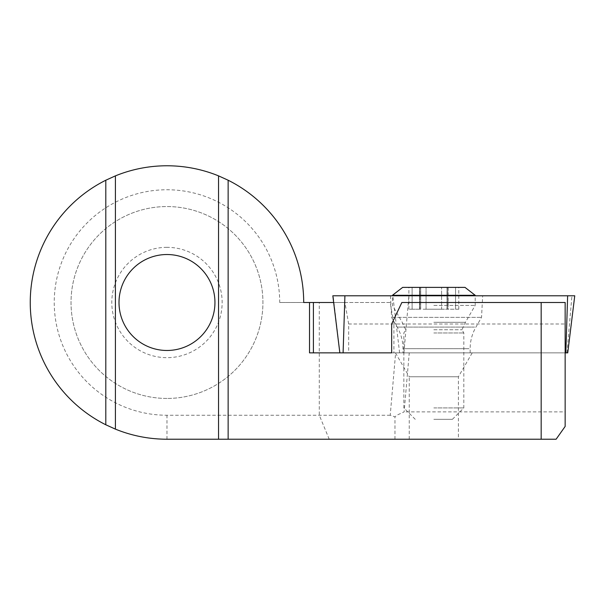 <?xml version="1.0" encoding="UTF-8"?>
<svg xmlns="http://www.w3.org/2000/svg" width="605" height="605" viewBox="0 0 605 605"><rect width="100%" height="100%" fill="white"/><g stroke="black" fill="none" stroke-linecap="round" stroke-linejoin="round"><path stroke-width="0.45" stroke-dasharray="3.02 2.27" d="M465.011 287.39L402.65 287.39M423.152 309.215L441.589 309.215L423.152 309.215M448.101 287.39L448.101 309.215L444.501 309.215L448.101 309.215L448.101 287.39M475.205 295.3L392.456 295.3M433.83 305.381L475.205 305.381L433.83 305.381M433.83 329.748L461.955 329.748L433.83 329.748M433.83 332.962L463.816 332.962L433.83 332.962M433.83 407.921L463.816 407.921L433.83 407.921M433.83 419.318L452.419 419.318L433.83 419.318M455.557 287.39L446.959 287.39L455.557 287.39L455.557 309.215L458.779 309.215L446.959 309.215L455.557 309.215L455.557 287.39M423.152 287.39L408.882 287.39L423.152 287.39M441.589 309.215L444.501 309.215L441.589 309.215L441.589 287.39L441.589 309.215M447.791 309.215L446.959 309.215L447.791 309.215L447.791 287.39L447.791 309.215M419.87 309.215L420.702 309.215L419.87 309.215L419.87 287.39L419.87 309.215M412.103 309.215L420.702 309.215L408.882 309.215L412.103 309.215L412.103 287.39L412.103 309.215M574.75 295.784L332.833 295.784M393.121 317.375L481.542 317.375L393.121 317.375M404.125 352.874L470.145 352.874L404.125 352.874M481.104 295.784L390.459 295.784L481.104 295.784M393.9 352.874L348.661 352.874L348.661 323.993L344.926 302.5L390.172 302.5L393.9 323.993L393.9 352.874L395.632 352.874L390.217 415.242L394.974 416.83L397.092 415.075L404.132 411.884L409.252 352.874L565.153 352.874L339.844 352.874L567.649 352.874M409.252 352.874L395.632 352.874M390.217 415.242L166.972 415.242A112.742 112.742 0 0 1 54.238 302.5A112.742 112.742 0 0 1 166.972 189.758A112.742 112.742 0 0 1 279.714 302.5L303.702 302.5A136.722 136.722 0 0 0 166.972 165.778A136.722 136.722 0 0 0 30.25 302.5A136.722 136.722 0 0 0 166.972 439.222L556.116 439.222M166.972 247.332A55.168 55.168 0 0 0 111.804 302.5A55.168 55.168 0 0 0 166.972 357.668A55.168 55.168 0 0 0 222.141 302.5A55.168 55.168 0 0 0 166.972 247.332M166.972 350.476A47.976 47.976 0 0 1 119.004 302.5A47.976 47.976 0 0 1 166.972 254.523A47.976 47.976 0 0 1 214.949 302.5A47.976 47.976 0 0 1 166.972 350.476M166.972 398.445A95.945 95.945 0 0 1 71.027 302.5A95.945 95.945 0 0 1 166.972 206.555A95.945 95.945 0 0 1 262.925 302.5A95.945 95.945 0 0 1 166.972 398.445A95.945 95.945 0 0 1 71.027 302.5A95.945 95.945 0 0 1 166.972 206.555A95.945 95.945 0 0 1 262.925 302.5A95.945 95.945 0 0 1 166.972 398.445M458.416 439.222L409.245 439.222L458.416 439.222L458.416 376.764L472.21 352.874L395.451 352.874L472.21 352.874M409.245 439.222L409.245 376.764L458.416 376.764L409.245 376.764L395.451 352.874M401.856 302.5L565.153 302.5L565.153 411.884L404.132 411.884M329.226 439.222L319.289 415.242L319.289 302.5L279.714 302.5M390.172 302.5L319.289 302.5M344.926 302.5L333.657 302.5M565.153 426.434L565.153 411.884M348.661 352.874L309.518 352.874M391.662 323.993L565.153 323.993M391.662 352.874L565.153 352.874M393.9 323.993L348.661 323.993M115.404 429.127L115.404 175.874M218.549 439.222L218.549 175.874M394.974 439.222L394.974 416.83M426.064 309.215L426.064 287.39L426.064 309.215M433.83 322.291L465.442 322.291L433.83 322.291M474.592 327.086L397.198 327.086L474.592 327.086M469.004 348.677L402.983 348.677L469.004 348.677M339.934 352.874L333.158 295.784M399.61 352.874L392.842 295.784M403.936 352.874L408.897 295.784M566.983 352.874L571.937 295.784M166.972 439.222L166.972 415.242M452.419 419.318L463.816 407.921L463.816 332.962L461.955 329.748L465.442 322.291L475.205 305.381L475.205 295.784M415.242 419.318L403.845 407.921L403.845 332.962L405.705 329.748L402.219 322.291L392.456 305.381L392.456 295.784M446.959 309.215L446.959 287.39L446.959 309.215M458.779 309.215L458.779 287.39M419.56 309.215L419.56 287.39L419.56 309.215M420.702 309.215L420.702 287.39L420.702 309.215M408.882 309.215L408.882 287.39M390.459 295.784L391.586 317.375L397.198 327.086C401.017 333.779 402.945 340.97 402.983 348.677L402.983 352.874M470.145 352.874L470.145 348.677C470.183 340.97 472.112 333.779 475.931 327.086L481.542 317.375L482.669 295.784"/><path stroke-width="0.91" d="M392.456 295.3L402.65 287.39L465.011 287.39L475.205 295.3L392.456 295.3L392.456 295.784M228.138 439.222L166.972 439.222A136.722 136.722 0 0 1 115.404 429.127L105.807 424.778A136.722 136.722 0 0 1 105.807 180.222L115.404 175.874A136.722 136.722 0 0 1 218.549 175.874L228.138 180.222L228.138 439.222L541.173 439.222L541.173 302.5L401.856 302.5L391.662 323.993L391.662 352.874L339.844 352.874L332.833 295.784L574.75 295.784L567.74 352.874L565.153 352.874M228.138 180.222A136.722 136.722 0 0 1 303.702 302.5L309.518 302.5L309.518 352.874L339.844 352.874M166.972 350.476A47.976 47.976 0 0 1 119.004 302.5A47.976 47.976 0 0 1 166.972 254.523A47.976 47.976 0 0 1 214.949 302.5A47.976 47.976 0 0 1 166.972 350.476M105.807 424.778L105.807 180.222M541.173 302.5L565.153 302.5L565.153 426.434L556.116 439.222L541.173 439.222M333.657 302.5L309.518 302.5M115.404 175.874L115.404 429.127M218.549 439.222L218.549 175.874M565.826 352.874L567.641 295.784M343.096 352.874L344.91 295.784M313.405 352.874L313.405 302.5M475.205 295.784L475.205 295.3"/></g></svg>
